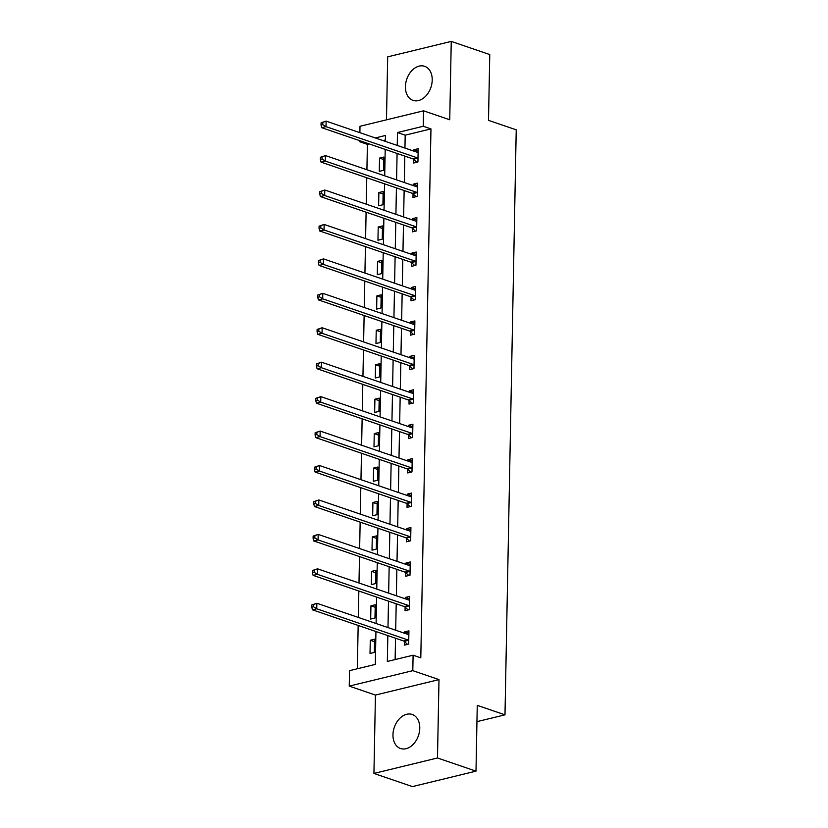 <?xml version="1.0" encoding="UTF-8"?>
<svg xmlns="http://www.w3.org/2000/svg" width="828" height="828" viewBox="0 0 828 828"><rect width="100%" height="100%" fill="white"/><g stroke="black" fill="none" stroke-linecap="round" stroke-linejoin="round"><path stroke-width="1.24" d="M405.42 86.609A17.999 12.762 -71.1 0 0 412.996 100.374A17.999 12.762 -71.1 0 0 432.216 80.088A17.999 12.762 -71.1 0 0 424.64 66.312A17.999 12.762 -71.1 0 0 405.42 86.609M392.969 734.746A17.999 12.762 -71.1 0 0 400.545 748.522A17.999 12.762 -71.1 0 0 419.765 728.236A17.999 12.762 -71.1 0 0 412.189 714.46A17.999 12.762 -71.1 0 0 392.969 734.746M369.205 143.927L367.404 144.362L359.704 141.723L359.725 140.688M359.88 132.666L360.004 126.27L423.553 110.817L423.263 126.27L397.492 132.532L397.243 145.438M476.949 721.654L504.987 714.833L516.227 129.83L488.499 120.35L489.762 54.565L451.25 41.4L387.69 56.853L386.479 119.832M504.987 714.833L477.259 705.363L475.996 771.147L412.447 786.6L373.935 773.435L437.484 757.982L438.995 679.612L412.81 670.659L349.25 686.112L349.551 670.659L375.312 664.398L375.943 631.526M438.995 679.612L375.436 695.065L373.935 773.435M375.436 695.065L349.25 686.112M367.404 144.362L366.918 169.74M366.763 177.751L366.255 204.174M366.1 212.196L365.593 238.619M365.448 246.63L364.931 273.054M364.786 281.065L364.279 307.488M364.123 315.509L363.616 341.933M363.461 349.944L362.954 376.367M362.799 384.378L362.291 410.802M362.136 418.823L361.629 445.247M361.474 453.258L360.967 479.681M360.811 487.702L360.304 514.126M360.149 522.137L359.642 548.56M359.497 556.571L358.99 582.995M358.834 591.016L358.327 617.44M358.172 625.45L357.334 668.765M475.996 771.147L437.484 757.982M385.382 139.984L382.991 140.574M374.318 652.443L374.577 639.195L370.282 640.241L370.023 653.489L374.318 652.443M374.981 618.009L375.239 604.761L370.944 605.806L370.685 619.054L374.981 618.009M375.643 583.564L375.902 570.326L371.606 571.372L371.348 584.609L375.643 583.564M376.305 549.13L376.554 535.882L372.269 536.927L372.01 550.175L376.305 549.13M376.968 514.695L377.216 501.447L372.921 502.492L372.672 515.74L376.968 514.695M377.63 480.25L377.878 467.013L373.583 468.058L373.335 481.296L377.63 480.25M378.292 445.816L378.541 432.568L374.246 433.613L373.997 446.861L378.292 445.816M378.945 411.381L379.203 398.133L374.908 399.179L374.66 412.427L378.945 411.381M379.607 376.937L379.866 363.699L375.57 364.734L375.312 377.982L379.607 376.937M380.269 342.502L380.528 329.254L376.233 330.3L375.974 343.548L380.269 342.502M380.932 308.068L381.19 294.82L376.895 295.865L376.636 309.103L380.932 308.068M381.594 273.623L381.853 260.375L377.558 261.42L377.299 274.668L381.594 273.623M382.257 239.188L382.505 225.94L378.22 226.986L377.961 240.234L382.257 239.188M382.919 204.744L383.167 191.506L378.872 192.551L378.624 205.789L382.919 204.744M383.581 170.309L383.83 157.061L379.534 158.107L379.286 171.355L383.581 170.309M387.835 635.593L387.338 661.468L413.1 655.207L420.8 657.836L430.964 128.899L405.192 135.171L404.944 148.077M404.799 156.088L404.292 182.512M404.136 190.523L403.629 216.946M403.474 224.968L402.967 251.391M402.812 259.402L402.304 285.826M402.149 293.836L401.642 320.26M401.487 328.281L400.98 354.705M400.824 362.716L400.317 389.139M400.162 397.161L399.655 423.584M399.5 431.595L398.992 458.019M398.848 466.029L398.34 492.453M398.185 500.474L397.678 526.898M397.523 534.909L397.016 561.332M396.86 569.343L396.353 595.767M396.198 603.788L395.691 630.211M395.536 638.222L395.122 659.574M404.447 641.565L404.385 645.136L408.67 644.091L408.928 630.843L404.633 631.888L404.613 633.254M405.109 607.121L405.037 610.702L409.332 609.656L409.591 596.408L405.296 597.454L405.265 598.82M405.772 572.686L405.699 576.257L409.995 575.212L410.253 561.964L405.958 563.009L405.927 564.385M406.434 538.252L406.362 541.822L410.657 540.777L410.916 527.529L406.62 528.574L406.589 529.941M407.097 503.807L407.024 507.378L411.319 506.343L411.578 493.095L407.283 494.14L407.252 495.506M407.759 469.372L407.686 472.943L411.982 471.898L412.23 458.65L407.945 459.695L407.914 461.061M408.411 434.928L408.349 438.509L412.644 437.463L412.893 424.215L408.597 425.261L408.577 426.627M409.073 400.493L409.011 404.064L413.307 403.019L413.555 389.781L409.26 390.826L409.239 392.193M409.736 366.059L409.674 369.63L413.969 368.584L414.217 355.336L409.922 356.382L409.901 357.748M410.398 331.614L410.336 335.195L414.621 334.15L414.88 320.902L410.584 321.947L410.564 323.313M411.061 297.18L410.988 300.75L415.283 299.705L415.542 286.467L411.247 287.502L411.216 288.879M411.723 262.745L411.651 266.316L415.946 265.27L416.205 252.022L411.909 253.068L411.878 254.434M412.385 228.3L412.313 231.871L416.608 230.836L416.867 217.588L412.572 218.633L412.541 220M413.048 193.866L412.975 197.437L417.271 196.391L417.529 183.143L413.234 184.189L413.203 185.555M413.71 159.431L413.638 163.002L417.933 161.957L418.181 148.709L413.896 149.754L413.865 151.12M423.553 110.817L449.739 119.77L451.25 41.4M430.964 128.899L423.263 126.27M413.1 655.207L412.81 670.659M385.351 141.381L385.465 135.461L375.291 137.934M361.505 141.288L359.704 141.723M376.098 623.515L376.605 597.091M376.761 589.07L377.268 562.647M377.423 554.636L377.93 528.212M378.085 520.201L378.593 493.778M378.748 485.757L379.255 459.333M379.4 451.322L379.917 424.899M380.062 416.888L380.569 390.464M380.725 382.443L381.232 356.019M381.387 348.008L381.894 321.585M382.05 313.564L382.557 287.14M382.712 279.129L383.219 252.706M383.374 244.695L383.881 218.271M384.037 210.25L384.544 183.826M384.699 175.815L385.206 149.392M397.088 153.459L396.581 179.883M396.426 187.894L395.919 214.317M395.774 222.328L395.266 248.752M395.111 256.773L394.604 283.197M394.449 291.208L393.942 317.631M393.786 325.642L393.279 352.066M393.124 360.087L392.617 386.51M392.462 394.521L391.954 420.945M391.799 428.966L391.292 455.39M391.137 463.401L390.63 489.824M390.474 497.835L389.967 524.259M389.822 532.28L389.315 558.703M389.16 566.714L388.653 593.138M388.498 601.149L387.99 627.572M405.192 135.171L397.492 132.532M408.877 633.337L404.633 631.888M374.525 641.7L370.282 640.241M375.187 607.255L370.944 605.806M409.539 598.903L405.296 597.454M375.85 572.821L371.606 571.372M410.202 564.468L405.958 563.009M376.512 538.376L372.269 536.927M410.864 530.024L406.62 528.574M377.175 503.941L372.921 502.492M411.526 495.589L407.283 494.14M377.837 469.507L373.583 468.058M412.189 461.155L407.945 459.695M378.489 435.062L374.246 433.613M412.851 426.71L408.597 425.261M379.152 400.628L374.908 399.179M413.514 392.275L409.26 390.826M379.814 366.193L375.57 364.734M414.166 357.831L409.922 356.382M380.476 331.749L376.233 330.3M414.828 323.396L410.584 321.947M381.139 297.314L376.895 295.865M415.49 288.962L411.247 287.502M381.801 262.88L377.558 261.42M416.153 254.517L411.909 253.068M382.464 228.435L378.22 226.986M416.815 220.082L412.572 218.633M383.126 194L378.872 192.551M417.478 185.648L413.234 184.189M383.788 159.556L379.534 158.107M418.14 151.203L413.896 149.754M311.814 604.968L311.773 607.172L313.491 606.758L313.533 604.543L311.814 604.968L316.855 603.26L408.049 634.434A2.308 1.48 76.3 0 0 408.628 634.476L408.856 634.414M313.533 604.543L316.855 603.26L316.751 608.787L312.456 609.822L403.65 640.996A2.308 1.48 76.3 0 1 404.23 641.358L407.479 644.381M408.742 640.52L408.514 640.313A2.308 1.48 76.3 0 0 407.945 639.951L316.751 608.787L313.491 606.758M311.773 607.172L312.456 609.822M312.477 570.523L312.435 572.738L314.154 572.314L314.195 570.109L312.477 570.523L317.517 568.826L408.711 600A2.308 1.48 76.3 0 0 409.291 600.031L409.518 599.979M314.195 570.109L317.517 568.826L317.414 574.342L313.119 575.388L404.312 606.562A2.308 1.48 76.3 0 1 404.882 606.914L408.142 609.946M409.405 606.075L409.177 605.868A2.308 1.48 76.3 0 0 408.608 605.516L317.414 574.342L314.154 572.314M312.435 572.738L313.119 575.388M313.139 536.089L313.098 538.293L314.816 537.879L314.857 535.675L313.139 536.089L318.18 534.391L409.374 565.555A2.308 1.48 76.3 0 0 409.953 565.596L410.181 565.545M314.857 535.675L318.18 534.391L318.076 539.908L313.781 540.953L404.975 572.117A2.308 1.48 76.3 0 1 405.544 572.479L408.804 575.501M410.067 571.641L409.839 571.434A2.308 1.48 76.3 0 0 409.27 571.082L318.076 539.908L314.816 537.879M313.098 538.293L313.781 540.953M313.802 501.654L313.76 503.859L315.478 503.445L315.52 501.23L313.802 501.654L318.842 499.946L410.036 531.121A2.308 1.48 76.3 0 0 410.616 531.162L410.843 531.1M315.52 501.23L318.842 499.946L318.739 505.463L314.443 506.508L405.637 537.683A2.308 1.48 76.3 0 1 406.206 538.034L409.467 541.067M410.729 537.206L410.502 536.999A2.308 1.48 76.3 0 0 409.932 536.637L318.739 505.463L315.478 503.445M313.76 503.859L314.443 506.508M314.464 467.209L314.423 469.424L316.141 469L316.182 466.795L314.464 467.209L319.504 465.512L410.698 496.686A2.308 1.48 76.3 0 0 411.278 496.717L411.506 496.665M316.182 466.795L319.504 465.512L319.401 471.029L315.106 472.074L406.3 503.248A2.308 1.48 76.3 0 1 406.869 503.6L410.129 506.622M411.392 502.762L411.164 502.555A2.308 1.48 76.3 0 0 410.595 502.203L319.401 471.029L316.141 469M314.423 469.424L315.106 472.074M315.126 432.775L315.085 434.979L316.803 434.565L316.845 432.361L315.126 432.775L320.167 431.067L411.361 462.241A2.308 1.48 76.3 0 0 411.94 462.283L412.168 462.231M316.845 432.361L320.167 431.067L320.063 436.594L315.768 437.639L406.962 468.803A2.308 1.48 76.3 0 1 407.531 469.165L410.791 472.188M412.044 468.327L411.826 468.12A2.308 1.48 76.3 0 0 411.257 467.758L320.063 436.594L316.803 434.565M315.085 434.979L315.768 437.639M315.789 398.34L315.747 400.545L317.466 400.131L317.507 397.916L315.789 398.34L320.829 396.633L412.023 427.807A2.308 1.48 76.3 0 0 412.603 427.838L412.83 427.786M317.507 397.916L320.829 396.633L320.726 402.149L316.431 403.195L407.624 434.369A2.308 1.48 76.3 0 1 408.194 434.721L411.454 437.753M412.706 433.893L412.489 433.675A2.308 1.48 76.3 0 0 411.92 433.323L320.726 402.149L317.466 400.131M315.747 400.545L316.431 403.195M316.451 363.896L316.41 366.111L318.128 365.686L318.169 363.482L316.451 363.896L321.492 362.198L412.686 393.362A2.308 1.48 76.3 0 0 413.255 393.404L413.493 393.352M318.169 363.482L321.492 362.198L321.378 367.715L317.093 368.76L408.287 399.934A2.308 1.48 76.3 0 1 408.856 400.286L412.116 403.308M413.369 399.448L413.151 399.241A2.308 1.48 76.3 0 0 412.572 398.889L321.378 367.715L318.128 365.686M316.41 366.111L317.093 368.76M317.114 329.461L317.062 331.666L318.78 331.252L318.832 329.037L317.114 329.461L322.154 327.753L413.348 358.928A2.308 1.48 76.3 0 0 413.917 358.969L414.145 358.917M318.832 329.037L322.154 327.753L322.04 333.28L317.745 334.326L408.939 365.49A2.308 1.48 76.3 0 1 409.518 365.852L412.768 368.874M414.031 365.013L413.814 364.806A2.308 1.48 76.3 0 0 413.234 364.444L322.04 333.28L318.78 331.252M317.062 331.666L317.745 334.326M317.766 295.016L317.724 297.231L319.442 296.807L319.484 294.602L317.766 295.016L322.806 293.319L414 324.493A2.308 1.48 76.3 0 0 414.58 324.524L414.807 324.472M319.484 294.602L322.806 293.319L322.703 298.836L318.407 299.881L409.601 331.055A2.308 1.48 76.3 0 1 410.181 331.407L413.431 334.44M414.693 330.569L414.466 330.362A2.308 1.48 76.3 0 0 413.896 330.01L322.703 298.836L319.442 296.807M317.724 297.231L318.407 299.881M318.428 260.582L318.387 262.786L320.105 262.373L320.146 260.168L318.428 260.582L323.469 258.885L414.662 290.048A2.308 1.48 76.3 0 0 415.242 290.09L415.47 290.038M320.146 260.168L323.469 258.885L323.365 264.401L319.07 265.446L410.264 296.621A2.308 1.48 76.3 0 1 410.833 296.973L414.093 299.995M415.356 296.134L415.128 295.927A2.308 1.48 76.3 0 0 414.559 295.575L323.365 264.401L320.105 262.373M318.387 262.786L319.07 265.446M319.09 226.147L319.049 228.352L320.767 227.938L320.809 225.723L319.09 226.147L324.131 224.44L415.325 255.614A2.308 1.48 76.3 0 0 415.904 255.655L416.132 255.593M320.809 225.723L324.131 224.44L324.027 229.967L319.732 231.002L410.926 262.176A2.308 1.48 76.3 0 1 411.495 262.538L414.756 265.56M416.018 261.7L415.791 261.493A2.308 1.48 76.3 0 0 415.221 261.13L324.027 229.967L320.767 227.938M319.049 228.352L319.732 231.002M319.753 191.703L319.711 193.918L321.43 193.493L321.471 191.289L319.753 191.703L324.793 190.005L415.987 221.179A2.308 1.48 76.3 0 0 416.567 221.211L416.794 221.159M321.471 191.289L324.793 190.005L324.69 195.522L320.395 196.567L411.588 227.741A2.308 1.48 76.3 0 1 412.158 228.093L415.418 231.126M416.681 227.255L416.453 227.048A2.308 1.48 76.3 0 0 415.884 226.696L324.69 195.522L321.43 193.493M319.711 193.918L320.395 196.567M320.415 157.268L320.374 159.473L322.092 159.059L322.133 156.854L320.415 157.268L325.456 155.571L416.65 186.735A2.308 1.48 76.3 0 0 417.229 186.776L417.457 186.724M322.133 156.854L325.456 155.571L325.352 161.087L321.057 162.133L412.251 193.297A2.308 1.48 76.3 0 1 412.82 193.659L416.08 196.681M417.343 192.821L417.115 192.613A2.308 1.48 76.3 0 0 416.546 192.262L325.352 161.087L322.092 159.059M320.374 159.473L321.057 162.133M321.078 122.834L321.036 125.038L322.754 124.624L322.796 122.409L321.078 122.834L326.118 121.126L417.312 152.3A2.308 1.48 76.3 0 0 417.892 152.331L418.119 152.28M322.796 122.409L326.118 121.126L326.015 126.643L321.719 127.688L412.913 158.862A2.308 1.48 76.3 0 1 413.482 159.214L416.743 162.247M417.995 158.386L417.778 158.179A2.308 1.48 76.3 0 0 417.209 157.817L326.015 126.643L322.754 124.624M321.036 125.038L321.719 127.688M408.514 640.313L404.23 641.358M407.945 639.951L403.65 640.996M409.177 605.868L404.882 606.914M408.608 605.516L404.312 606.562M409.839 571.434L405.544 572.479M409.27 571.082L404.975 572.117M410.502 536.999L406.206 538.034M409.932 536.637L405.637 537.683M411.164 502.555L406.869 503.6M410.595 502.203L406.3 503.248M411.826 468.12L407.531 469.165M411.257 467.758L406.962 468.803M412.489 433.675L408.194 434.721M411.92 433.323L407.624 434.369M413.151 399.241L408.856 400.286M412.572 398.889L408.287 399.934M413.814 364.806L409.518 365.852M413.234 364.444L408.939 365.49M414.466 330.362L410.181 331.407M413.896 330.01L409.601 331.055M415.128 295.927L410.833 296.973M414.559 295.575L410.264 296.621M415.791 261.493L411.495 262.538M415.221 261.13L410.926 262.176M416.453 227.048L412.158 228.093M415.884 226.696L411.588 227.741M417.115 192.613L412.82 193.659M416.546 192.262L412.251 193.297M417.778 158.179L413.482 159.214M417.209 157.817L412.913 158.862"/></g></svg>
